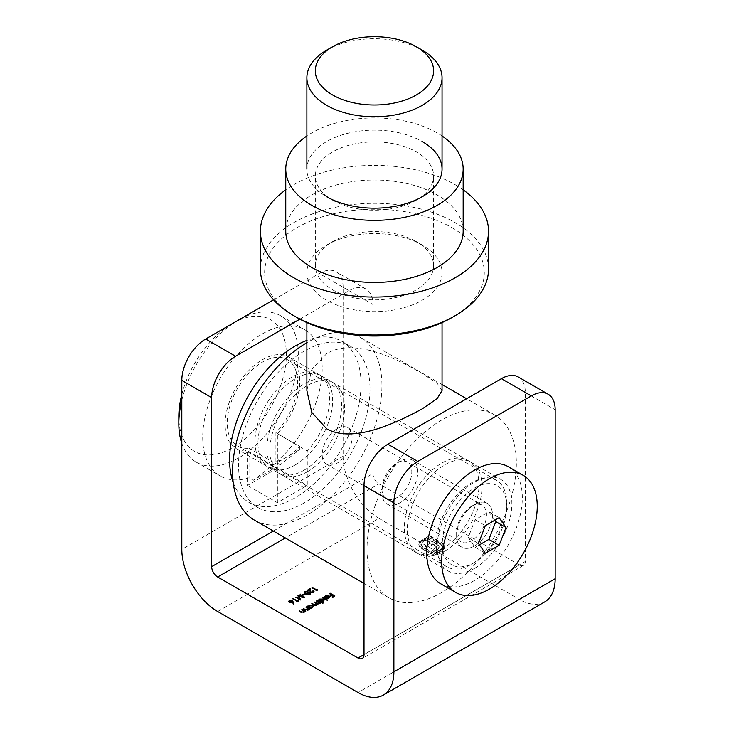 <?xml version="1.0" encoding="UTF-8"?>
<svg xmlns="http://www.w3.org/2000/svg" width="734" height="734" viewBox="0 0 734 734"><rect width="100%" height="100%" fill="white"/><g stroke="black" fill="none" stroke-linecap="round" stroke-linejoin="round"><path stroke-width="0.55" stroke-dasharray="3.67 2.75" d="M247.523 450.951L277.388 468.191A52.802 30.489 -60 0 1 265.928 465.787A52.802 30.489 -60 0 1 257.836 423.472A52.802 30.489 -60 0 1 292.325 376.946A52.802 30.489 -60 0 1 318.73 374.331A52.802 30.489 -60 0 1 307.262 450.951L307.262 485.449L277.388 502.698L277.388 433.702A52.802 30.489 120 0 0 288.857 357.082A52.802 30.489 120 0 0 262.46 359.697A52.802 30.489 120 0 0 227.962 406.232A52.802 30.489 120 0 0 236.054 448.538A52.802 30.489 120 0 0 247.523 450.951L247.523 485.449L277.388 468.209L307.262 485.449M474.531 568.364A52.802 30.489 120 0 0 509.029 521.837A52.802 30.489 120 0 0 500.927 479.522A52.802 30.489 120 0 0 474.531 482.137A52.802 30.489 120 0 0 440.033 528.673A52.802 30.489 120 0 0 448.125 570.979A52.802 30.489 120 0 0 474.531 568.364M444.657 551.124A52.802 30.489 120 0 0 479.155 504.588A52.802 30.489 120 0 0 471.063 462.282A52.802 30.489 120 0 0 444.657 464.897A52.802 30.489 120 0 0 410.168 511.424A52.802 30.489 120 0 0 418.261 553.739A52.802 30.489 120 0 0 444.657 551.124M444.483 547.83L442.152 550.133L433.886 554.904L421.463 547.729L419.151 545.445L418.82 544.041L419.958 541.545L422.857 539.563L424.335 540.417L420.912 544.041L422.94 546.876L433.886 553.197L440.675 549.28L442.694 546.445L440.694 543.619L429.748 537.297L427.729 538.462L438.473 545.05L439.125 546.619L438.418 548.197L434.097 551.078L432.179 549.968L435.886 547.592L436.216 546.683L435.831 545.738L432.932 543.83L427.234 547.114L425.344 546.023L431.041 542.738L424.179 538.802L429.748 535.591L443.675 543.931L444.795 546.445L444.483 548.527L442.152 550.821L442.152 550.133M442.152 550.821L433.886 555.592L421.463 548.417L419.151 546.133L418.82 544.729L419.958 542.233L422.857 540.261L424.335 541.114L420.912 544.729L422.94 547.564L433.886 553.895L440.675 549.977L442.694 547.133L440.694 544.307L429.748 537.985L427.729 539.151L436.427 544.169L438.473 545.747L439.125 547.316L438.418 548.885L434.097 551.766L432.179 550.665L435.886 548.28L435.831 545.738M518.305 377.001A33.792 19.515 -60 0 1 525.305 392.47L525.305 561.473L364.009 654.59L519.333 564.914L378.946 483.871L285.287 537.939M273.342 531.04L372.973 473.522L372.973 304.518A33.792 19.515 120 0 0 365.972 289.049A33.792 19.515 120 0 0 349.081 290.719L319.207 273.479A33.792 19.515 -60 0 1 336.108 271.8A33.792 19.515 -60 0 1 343.108 287.269L343.108 456.273L181.812 549.399M299.848 319.143L349.081 290.719M273.543 299.839L319.207 273.479M217.649 611.477L378.946 518.36L519.333 599.412L358.036 692.529M372.973 473.522A8.45 4.881 -120 0 0 378.946 483.871M519.333 564.914A8.45 4.881 -120 0 0 523.562 565.336A8.45 4.881 -120 0 0 525.305 561.473M544.683 601.917A50.692 29.268 60 0 1 519.333 599.412M378.946 518.36A50.692 29.268 60 0 1 343.108 456.273M277.388 433.702L307.262 450.951M247.523 485.449L277.388 502.698M433.886 555.592L433.886 554.904M421.463 548.417L421.463 547.729M419.151 546.133L419.151 545.445M419.077 543.545L419.077 542.857M421.49 541.05L421.49 540.362M422.857 540.261L422.857 539.563M424.335 541.114L424.335 540.417M422.967 541.903L422.967 541.215M420.912 544.729L420.912 544.041M422.94 547.564L422.94 546.876M433.886 553.895L433.886 553.197M440.675 549.977L440.675 549.28M442.694 547.133L442.694 546.445M440.694 544.307L440.694 543.619M429.748 537.985L429.748 537.297M427.729 539.151L427.729 538.462M436.427 544.169L436.427 543.481M438.473 545.747L438.473 545.05M439.125 547.316L439.125 546.619M438.418 548.885L438.418 548.197M436.326 550.482L436.326 549.794M434.097 551.766L434.097 551.078M432.179 550.665L432.179 549.968M434.748 549.179L434.748 548.491M435.886 548.28L436.216 547.371L435.886 548.28M435.831 546.435L434.693 544.848M434.693 545.536L432.932 544.518L432.932 543.83M432.932 544.518L427.234 547.803L427.234 547.114M427.234 547.803L425.344 546.711L425.344 546.023M425.344 546.711L431.041 543.426L431.041 542.738M431.041 543.426L425.683 540.334L425.683 539.646M425.683 540.334L425.656 539.655M425.656 540.343L424.179 539.49L424.179 538.802M424.179 539.49L429.748 536.279L429.748 535.591M429.748 536.279L442.171 543.454L442.171 542.765M442.171 543.454L444.556 545.94L444.556 545.252M444.556 545.94L444.483 548.527M313.335 606.559L312.638 607.963L310.528 608.367L311.17 608.743L311.17 608.046M311.17 608.743L310.748 608.981L310.748 608.293M310.748 608.981L307.28 606.981L307.28 606.293M307.711 606.743L308.308 606.89M309.06 605.889L312.675 605.825M312.638 607.963L312.638 607.275M312.794 606.917L312.244 606.128L309.473 606.137L308.858 606.963M308.922 607.247L310.289 608.027M310.528 608.055L312.721 607.22M309.473 606.137L309.473 605.449M312.244 606.128L312.244 605.44M308.72 608.936L309.776 609.55L308.72 609.431L308.087 610.587L305.041 610.321L303.27 609.303L306.161 610.422L307.739 610.303L308.005 609.092L305.885 607.789L306.307 607.348M306.307 607.55L308.161 608.614M309.776 609.55L309.776 608.853M309.344 609.789L309.344 609.101M308.087 610.587L308.087 609.899M303.27 609.303L303.27 608.614M308.005 608.403L307.739 610.064M305.885 607.789L305.885 607.101M304.711 611.257L305.766 611.862L304.711 611.743L304.078 612.908L301.023 612.642L299.261 611.615L302.151 612.734L303.729 612.615L303.986 611.404L301.867 610.11L302.298 609.66M302.298 609.862L304.151 610.936M305.766 611.862L305.766 611.174M305.335 612.11L305.335 611.422M304.078 612.908L304.078 612.211M299.261 611.615L299.261 610.927M303.986 610.716L303.729 612.376M301.867 610.11L301.867 609.422M317.418 590.026L316.749 590.971L312.005 588.237L316.684 590.448L317.418 589.897M317.629 590.466L317.629 589.778M316.749 590.971L316.749 590.283M312.005 588.237L312.005 587.539M319.382 602.807L320.409 603.403L316.914 604.532L316.482 605.743L313.657 605.467L311.776 604.385L316.125 605.458L315.501 603.798L314.152 603.018L314.574 602.77L318.501 604.082L317.978 602.495L316.519 601.651L316.95 601.201M316.95 601.403L318.859 602.504M320.409 603.403L320.409 602.715M319.987 603.651L319.987 602.963M319.382 603.302L319.391 603.862L319.382 603.302M318.85 604.376L318.85 603.687M316.482 605.743L316.482 605.055M311.776 604.385L311.776 603.697M314.152 603.018L314.152 602.33M316.519 601.651L316.519 600.962M323.969 600.421L323.272 601.825L321.143 602.21L323.208 603.403L323.208 602.715M323.208 603.403L322.786 603.651L322.786 602.963M322.786 603.651L317.923 600.843L317.923 600.155M318.345 600.596L318.941 600.742M319.703 599.742L323.309 599.678M323.272 601.825L323.272 601.137M323.437 600.77L322.877 599.981L320.107 599.999L319.501 600.825M319.565 601.1L320.923 601.889M321.143 601.917L323.364 601.082M320.107 599.999L320.107 599.311M322.877 599.981L322.877 599.293M322.841 597.999L327.703 600.807L322.419 598.247L322.841 597.797M327.703 600.807L327.703 600.118M327.281 601.054L327.281 600.366M322.419 598.247L322.419 597.559M326.125 597.999L328.373 596.696L325.832 596.696L325.832 596.008M325.832 596.696L325.29 597.852L325.29 597.164M325.217 596.797L325.29 597.852L324.712 597.953L324.712 597.265M324.712 597.953L324.657 597.146M325.355 596.476L328.887 596.43M328.933 597.861L329.658 596.907M328.933 598.559L326.859 598.972L326.859 598.274M326.859 598.972L325.272 598.494L325.272 597.797M325.272 598.494L325.951 598.1M328.759 596.971L326.125 598.494L328.483 598.32L329.052 597.623L328.759 596.283M310.372 591.448L310.922 592.806L312.913 592.577M312.923 590.806L312.913 592.76L313.308 592.402M313.941 591.833L313.381 593.054L313.381 592.366M313.381 593.054L310.537 593.072L310.537 592.384M310.537 593.072L309.711 589.43M309.711 590.118L307.509 591.393L307.509 590.705M307.509 591.393L307.023 590.42M307.023 591.109L309.72 589.549M304.885 592.2L308.968 592.54M308.968 592.723L309.675 593.182M310.363 593.916L309.876 595.081L309.876 594.393M309.876 595.081L305.748 594.586L305.748 593.898M305.748 594.586L304.381 592.696M309.372 594.604L308.546 592.971L305.362 592.494L305.161 593.549L306.17 594.338L309.711 594.476M305.362 592.494L305.362 591.797M304.527 594.375L305.014 594.659L302.702 595.43L304.527 594.246M305.014 594.659L305.014 593.962M303.188 595.705L303.188 595.017M302.702 595.43L302.702 594.742M298.784 596.485L303.114 597.311L300.151 595.081L300.151 594.384M300.582 594.834L303.114 596.742M303.546 597.072L304.693 597.926L304.693 597.237M304.693 597.926L304.638 597.274M304.638 597.962L298.784 596.852M300.243 599.384L300.72 600.219L300.72 599.531M300.72 600.219L300.665 599.568M300.665 600.256L295.288 597.889L295.288 597.192M295.288 597.889L295.719 597.384M295.719 597.641L299.582 599.091M299.582 599.348L297.885 595.696M297.885 596.384L297.976 595.861M298.27 601.082L297.6 602.027L292.857 599.293L297.536 601.504L298.27 600.953M298.472 601.522L298.472 600.834M297.6 602.027L297.6 601.339M292.857 599.293L292.857 598.595M293.527 603.706L293.765 604.376L293.765 603.687M293.765 604.376L293.187 604.421L293.187 603.724M293.187 604.421L292.517 601.898M292.517 602.586L292.077 602.898L292.077 602.21M292.077 602.898L289.26 602.898L289.26 602.21M289.26 602.898L288.746 601.733M289.297 601.201L292.178 601.21M289.756 600.807L289.664 602.642L291.682 602.568L291.728 601.449L289.756 601.504L289.664 602.394M291.682 602.394L291.728 600.751M334.227 596.219L334.823 596.558L332.511 597.898L332.025 597.614L333.906 596.522L332.447 595.687L330.08 596.494L331.961 595.402L329.649 594.072L330.08 593.622M330.08 593.824L331.961 594.907M332.282 595.091L333.906 596.036M334.823 596.558L334.823 595.87M332.511 597.898L332.511 597.201M332.025 597.614L332.025 596.926M332.447 595.687L332.447 594.99M330.566 596.77L330.566 596.081M330.08 596.494L330.08 595.797M329.649 594.072L329.649 593.375M442.051 390.589L437.134 383.194L422.261 373.634C395.929 357.963 353.311 337.512 326.676 353.669L311.849 369.285L306.876 390.589M307.262 471.797A52.802 30.489 120 0 0 341.76 425.261A52.802 30.489 120 0 0 333.658 382.955A52.802 30.489 120 0 0 307.262 385.57A52.802 30.489 120 0 0 272.764 432.097A52.802 30.489 120 0 0 280.856 474.412A52.802 30.489 120 0 0 307.262 471.797M441.675 549.399A52.802 30.489 120 0 0 476.164 502.863A52.802 30.489 120 0 0 468.072 460.557A52.802 30.489 120 0 0 441.675 463.172A52.802 30.489 120 0 0 407.177 509.699A52.802 30.489 120 0 0 415.27 552.014A52.802 30.489 120 0 0 441.675 549.399M441.675 420.059A105.604 60.968 120 0 0 372.688 513.121A105.604 60.968 120 0 0 388.873 597.742A105.604 60.968 120 0 0 441.675 592.512A105.604 60.968 120 0 0 510.662 499.45A105.604 60.968 120 0 0 494.477 414.829A105.604 60.968 120 0 0 441.675 420.059M254.459 520.14A105.604 60.968 120 0 0 307.262 514.91A105.604 60.968 120 0 0 376.248 421.848A105.604 60.968 120 0 0 360.064 337.227A105.604 60.968 120 0 0 307.262 342.457A105.604 60.968 120 0 0 306.876 342.677M326.676 50.151A67.583 39.021 180 0 1 422.261 50.151M474.531 545.949A25.341 14.634 -60 0 1 456.612 535.6A25.341 14.634 -60 0 1 474.531 504.561L474.531 504.561A25.341 14.634 -60 0 1 492.45 514.91A25.341 14.634 -60 0 1 474.531 545.949M471.54 506.286L474.531 504.561L471.54 506.286A21.121 12.194 120 0 0 456.612 532.15A21.121 12.194 120 0 0 460.98 541.82A21.121 12.194 120 0 0 471.54 540.774A21.121 12.194 120 0 0 485.339 522.158A21.121 12.194 120 0 0 482.1 505.24A21.121 12.194 120 0 0 471.54 506.286M337.126 428.684A21.121 12.194 120 0 0 323.336 447.29A21.121 12.194 120 0 0 326.566 464.218A21.121 12.194 120 0 0 337.126 463.172A21.121 12.194 120 0 0 350.925 444.556A21.121 12.194 120 0 0 347.687 427.638A21.121 12.194 120 0 0 337.126 428.684M506.79 506.625A45.618 26.341 120 0 0 474.531 488A45.618 26.341 120 0 0 442.272 543.876A45.618 26.341 120 0 0 474.531 562.501A45.618 26.341 120 0 0 506.79 506.625L506.79 503.175A49.848 28.782 -60 0 1 471.54 564.226A49.848 28.782 -60 0 1 446.621 566.694A49.848 28.782 -60 0 1 436.299 543.876A49.848 28.782 -60 0 1 458.053 493.716A49.848 28.782 -60 0 1 496.468 480.357A49.848 28.782 -60 0 1 506.79 503.175M181.812 394.479A76.033 43.902 -60 0 1 232.586 323.483A76.033 43.902 -60 0 1 286.352 354.531A76.033 43.902 -60 0 1 232.586 447.648A76.033 43.902 -60 0 1 178.821 416.609M181.812 443.327A84.483 48.774 120 0 0 196.317 462.181A84.483 48.774 120 0 0 261.423 439.547A84.483 48.774 120 0 0 298.298 354.531A84.483 48.774 120 0 0 280.801 315.849A84.483 48.774 120 0 0 238.559 320.042A84.483 48.774 120 0 0 181.812 400.241M275.901 462.264A84.483 48.774 120 0 0 322.198 368.321A84.483 48.774 120 0 0 304.702 329.649A84.483 48.774 120 0 0 239.596 352.283A84.483 48.774 120 0 0 202.722 437.308A84.483 48.774 120 0 0 220.218 475.981A84.483 48.774 120 0 0 249.019 477.788L253.313 480.265L280.195 464.741L275.901 462.264L275.901 432.675A49.848 28.782 120 0 0 297.701 382.469A49.848 28.782 120 0 0 287.379 359.651A49.848 28.782 120 0 0 248.973 373A49.848 28.782 120 0 0 227.21 423.16A49.848 28.782 120 0 0 237.532 445.978A49.848 28.782 120 0 0 249.019 448.199L249.019 477.788M275.901 432.675L299.793 446.474A49.848 28.782 -60 0 1 286.352 457.31A49.848 28.782 -60 0 1 272.91 461.989L249.019 448.199M272.91 461.989L272.91 465.072L253.313 480.265M299.793 446.474L299.793 449.547L280.195 464.741M272.91 465.072L299.793 449.547M295.316 464.897A52.802 30.489 120 0 0 329.805 418.371A52.802 30.489 120 0 0 321.712 376.056A52.802 30.489 120 0 0 295.316 378.671A52.802 30.489 120 0 0 260.818 425.197A52.802 30.489 120 0 0 268.91 467.512A52.802 30.489 120 0 0 295.316 464.897M304.271 470.072A52.802 30.489 120 0 0 338.769 423.536A52.802 30.489 120 0 0 330.676 381.23A52.802 30.489 120 0 0 304.271 383.845A52.802 30.489 120 0 0 269.782 430.372A52.802 30.489 120 0 0 277.874 472.687A52.802 30.489 120 0 0 304.271 470.072M304.271 351.081A92.934 53.655 120 0 0 243.56 432.968A92.934 53.655 120 0 0 257.808 507.442A92.934 53.655 120 0 0 304.271 502.836A92.934 53.655 120 0 0 364.981 420.94A92.934 53.655 120 0 0 350.742 346.476A92.934 53.655 120 0 0 304.271 351.081M233.192 482.385A92.934 53.655 120 0 0 248.844 502.267A92.934 53.655 120 0 0 295.316 497.661A92.934 53.655 120 0 0 356.027 415.774A92.934 53.655 120 0 0 341.778 341.301A92.934 53.655 120 0 0 306.876 340.411M381.937 489.037A21.121 12.194 -60 0 1 396.865 463.172A21.121 12.194 -60 0 1 411.802 471.797A21.121 12.194 -60 0 1 396.874 497.661A21.121 12.194 -60 0 1 381.937 489.037L381.937 492.486A25.341 14.634 120 0 0 387.185 504.093A25.341 14.634 120 0 0 406.719 497.303A25.341 14.634 120 0 0 417.774 471.797A25.341 14.634 120 0 0 412.526 460.19A25.341 14.634 120 0 0 399.856 461.447A25.341 14.634 120 0 0 381.937 492.486M456.612 535.6A25.341 14.634 -60 0 1 467.668 510.093A25.341 14.634 -60 0 1 487.202 503.304A25.341 14.634 -60 0 1 492.45 514.91A25.341 14.634 -60 0 1 481.385 540.417A25.341 14.634 -60 0 1 461.86 547.206A25.341 14.634 -60 0 1 456.612 535.6L456.612 532.15M508.323 466.723A67.583 39.021 -60 0 1 522.324 497.661A67.583 39.021 -60 0 1 492.817 565.675A67.583 39.021 -60 0 1 440.739 583.787M494.817 520.213L488.899 511.781L475.1 519.755L468.2 537.527L475.1 547.344L479.421 544.848M475.1 547.344L485.302 553.234M468.2 537.527L478.403 543.426M488.899 511.781L499.102 517.681M475.1 519.755L485.302 525.645M416.288 241.569L422.261 245.018A67.583 39.021 0 0 0 326.676 245.018A67.583 39.021 0 0 0 326.676 300.206A67.583 39.021 0 0 0 422.261 300.206A67.583 39.021 0 0 0 422.261 245.018L416.288 241.569A59.142 34.14 180 0 1 433.601 265.717A59.142 34.14 180 0 1 397.103 297.261A59.142 34.14 180 0 1 332.649 289.857A59.142 34.14 180 0 1 315.326 265.717A59.142 34.14 180 0 1 332.649 241.569A59.142 34.14 180 0 1 416.288 241.569M326.676 196.73L332.649 200.18A59.142 34.14 0 0 0 416.288 200.18A59.142 34.14 0 0 0 433.601 176.041A59.142 34.14 0 0 0 416.288 151.892A59.142 34.14 0 0 0 351.834 144.497A59.142 34.14 0 0 0 315.326 176.041A59.142 34.14 0 0 0 332.649 200.18L326.676 196.73A67.583 39.021 180 0 1 326.676 141.552A67.583 39.021 180 0 1 422.261 141.552M296.802 317.446A109.825 63.408 180 0 1 296.811 227.779A109.825 63.408 180 0 1 452.126 227.779A109.825 63.408 180 0 1 452.126 317.446M488.523 269.167A114.054 65.849 0 0 0 455.117 222.604A114.054 65.849 0 0 0 330.823 208.328A114.054 65.849 0 0 0 260.414 269.167M463.172 231.219A88.704 51.215 0 0 0 437.189 195.005A88.704 51.215 0 0 0 340.521 183.904A88.704 51.215 0 0 0 285.755 231.219M442.051 135.973A88.704 51.215 0 0 0 437.189 132.927A88.704 51.215 0 0 0 306.876 135.973M463.172 189.84A114.054 65.849 0 0 0 455.117 184.665A114.054 65.849 0 0 0 285.755 189.84M343.108 287.269L372.973 304.518M525.305 392.47L555.179 409.71M419.958 542.233L419.958 541.545M443.675 544.619L443.675 543.931M305.041 610.321L305.041 609.633M307.133 608.514L307.133 607.825M301.023 612.642L301.023 611.945M303.124 610.835L303.124 610.137M313.657 605.467L313.657 604.779M315.501 603.798L315.501 603.109M317.978 602.495L317.978 601.797M309.794 591.531L309.794 590.842M308.546 592.971L308.546 592.283M236.054 448.538L265.928 465.787M471.063 462.282L500.927 479.522M418.261 553.739L448.125 570.979M288.857 357.082L318.73 374.331M365.972 289.049L336.108 271.8M418.82 544.041L418.82 544.729M436.216 546.757L436.216 547.454M444.795 546.445L444.795 547.142M308.298 606.22L308.298 606.908M313.4 606.211L313.4 606.899M319.437 602.926L319.437 603.614M318.932 600.082L318.932 600.77M324.033 600.063L324.033 600.761M324.584 596.806L324.584 597.494M314.024 591.494L314.024 592.182M310.454 593.586L310.454 594.274M304.298 592.347L304.298 593.035M288.655 601.394L288.655 602.082M523.562 565.336L362.266 658.462M442.051 322.593L442.051 169.141M468.072 460.557L333.658 382.955M388.873 597.742L364.009 583.392M494.477 414.829L466.631 398.755M442.051 384.561L360.064 337.227M415.27 552.014L280.856 474.412M306.876 322.593L306.876 169.141M326.566 464.218L460.98 541.82M474.531 562.501L471.54 564.226M196.317 462.181L220.218 475.981M237.532 445.978L446.621 566.694M287.379 359.651L496.468 480.357M280.801 315.849L304.702 329.649M232.586 323.483L238.559 320.042M347.687 427.638L482.1 505.24M330.676 381.23L321.712 376.056M257.808 507.442L248.844 502.267M350.742 346.476L341.778 341.301M277.874 472.687L268.91 467.512M396.865 463.172L399.856 461.447M487.202 503.304L412.526 460.19M461.86 547.206L387.185 504.093M332.649 241.569L326.676 245.018M315.326 265.717L315.326 176.041M433.601 265.717L433.601 176.041M416.288 200.18L422.261 196.73"/><path stroke-width="1.1" d="M293.022 601.623L293.765 603.687L293.187 603.724L292.517 601.898L289.26 602.21L288.655 601.394L289.297 600.513L292.178 600.522L293.527 603.706M300.151 594.384L304.693 597.237L298.784 596.155L300.665 599.568L295.288 597.192L299.582 598.66L297.976 595.641L303.114 596.623L300.151 594.384M304.885 591.512L308.968 592.035L310.454 593.586L309.876 594.393L305.748 593.898L304.298 592.347L304.885 591.512L305.023 592.136M324.712 597.265L325.355 595.788L328.887 595.815L329.639 596.714L328.933 597.861L326.859 598.274L325.272 597.797L328.373 596.008L325.832 596.008L325.29 597.164L324.584 596.806M318.941 600.742L319.703 599.054L323.309 599.054L324.033 600.063L323.272 601.137L321.143 601.522L323.208 602.715L322.786 602.963L317.923 600.155L318.932 600.082M317.418 589.329L316.749 590.283L312.005 587.539L316.684 589.751L317.418 589.329L317.418 589.897M308.72 609.211L308.087 609.899L305.041 609.633L303.27 608.614L306.161 609.734L307.739 609.615L308.005 608.403L305.885 607.101L306.307 606.853L309.776 608.853L308.757 608.991M307.739 610.064L308.005 608.403M358.036 658.04L217.649 576.988A8.45 4.881 60 0 1 211.676 566.639L211.676 397.635L181.812 380.396L181.812 549.399A50.692 29.268 -120 0 0 217.649 611.477L358.036 692.529A50.692 29.268 -120 0 0 383.387 695.043A50.692 29.268 -120 0 0 393.883 671.839L393.883 502.836L364.009 485.587L364.009 654.59A8.45 4.881 60 0 1 362.266 658.462A8.45 4.881 60 0 1 358.036 658.04L364.009 654.59M308.308 606.89L309.06 605.192L312.675 605.192L313.4 606.211L312.638 607.275L310.528 607.679L311.17 608.046L310.748 608.293L307.28 606.293L308.298 606.22M304.711 611.523L304.078 612.211L301.023 611.945L299.261 610.927L302.151 612.046L303.729 611.927L303.986 610.716L301.867 609.422L302.298 609.174L305.766 611.174L304.738 611.303M303.729 612.376L303.986 610.716M316.95 604.596L316.914 603.834L316.482 605.055L313.657 604.779L311.776 603.697L316.125 604.77L315.501 603.109L314.152 602.33L318.501 603.394L317.978 601.797L316.519 600.962L316.95 600.715L320.409 602.715L319.382 602.614L318.85 603.687L317.024 604.265M319.382 602.614L319.391 603.174L319.382 602.614M316.125 605.211L316.565 604.155L316.528 605.027M318.501 603.843L318.932 602.779L318.895 603.66M322.841 597.311L327.703 600.118L322.841 597.797M312.913 592.577L313.345 590.558L314.024 591.494L313.381 592.366L310.537 592.384L309.711 589.43L307.023 590.42L310.243 588.558L310.922 592.109L312.913 592.072L312.923 590.806M304.527 593.687L305.014 593.962L302.702 594.742L304.527 593.687L304.527 594.246M298.27 600.384L297.6 601.339L292.857 598.595L297.536 600.807L298.27 600.384L298.27 600.953M330.08 593.136L334.823 595.87L332.511 597.201L332.025 596.926L333.906 595.834L332.447 594.99L330.566 596.081L330.08 595.797L331.961 594.714L330.08 593.622M364.009 485.587A33.792 19.515 -60 0 1 387.91 444.198L417.774 461.447L531.278 395.91L501.414 378.671A33.792 19.515 -60 0 1 518.305 377.001L548.179 394.241A33.792 19.515 120 0 0 531.278 395.91M387.91 444.198L501.414 378.671M181.812 380.396A33.792 19.515 -60 0 1 205.703 339.007L235.577 356.247L299.848 319.143M235.577 356.247A33.792 19.515 120 0 0 211.676 397.635M205.703 339.007L273.543 299.839M393.883 671.839L555.179 578.713L555.179 409.71A33.792 19.515 120 0 0 548.179 394.241M417.774 461.447A33.792 19.515 120 0 0 393.883 502.836M555.179 578.713A50.692 29.268 60 0 1 544.683 601.917L383.387 695.043M307.711 606.541L307.711 606.045M308.308 607.082L309.06 605.889M309.06 605.789L309.06 605.192M312.675 605.825L312.675 605.192M312.721 605.917L313.335 606.559M310.528 608.174L310.528 607.679M309.436 607.532L309.436 607.046L312.207 607.036L312.794 606.229L312.244 605.44L309.473 605.449L308.922 607.247M312.721 607.22L312.794 606.229M308.858 606.275L309.436 607.046M306.307 607.348L306.307 606.853M308.161 608.614L308.72 608.936M303.692 608.853L303.692 608.367M307.739 610.303L308.005 609.092M302.298 609.66L302.298 609.174M304.151 610.936L304.711 611.257M299.683 611.174L299.683 610.679M303.729 612.615L303.986 611.404M312.436 587.787L312.436 587.301M316.684 590.246L316.684 589.751M316.95 601.201L316.95 600.715M318.859 602.504L319.382 602.807M312.207 603.944L312.207 603.449M314.574 602.577L314.574 602.082M318.345 600.394L318.345 599.907M318.941 600.944L319.703 599.742M319.703 599.641L319.703 599.054M323.309 599.678L323.309 599.054M323.364 599.77L323.969 600.421M321.143 602.008L321.143 601.522M320.07 601.394L320.07 600.898L322.841 600.889L323.437 600.082L322.877 599.293L320.107 599.311L319.565 601.1M323.364 601.082L323.437 600.082M319.501 600.137L320.07 600.898M324.712 597.953L325.355 596.476M325.355 596.412L325.355 595.788M328.887 596.43L328.887 595.815M328.887 596.503L329.639 597.403M328.373 596.503L328.373 596.008M328.483 598.32L329.052 597.623L328.759 596.283L326.125 597.797L328.483 597.632L328.759 596.283M312.913 592.76L312.923 591.494M313.941 591.833L313.345 590.558M309.72 589.549L310.243 588.558M310.243 589.246L310.372 590.751M310.372 591.448L310.922 592.806M308.968 592.54L308.968 592.035M309.675 593.182L310.363 593.916M304.381 592.696L304.885 592.2M305.362 592.494L305.161 593.549L305.161 592.861L306.17 593.65L309.372 594.118L309.785 593.522L309.711 594.476M309.372 594.604L308.546 592.283L305.362 591.797L305.161 592.861L305.362 591.797M306.17 594.127L306.17 593.65M300.582 594.714L300.582 594.145M300.243 599.384L298.784 596.155M298.279 596.393L298.784 596.485M293.279 598.843L293.279 598.357M297.536 601.302L297.536 600.807M288.746 601.733L289.297 600.513M292.104 601.174L292.178 600.522M292.178 601.21L293.022 602.311M289.756 601.504L289.664 602.642M291.682 602.568L291.728 601.449M289.756 600.807L289.664 601.953L291.682 601.88L291.728 600.751L289.756 600.807L289.664 602.394M291.682 602.394L291.728 600.751M333.906 596.393L333.906 595.834M331.961 595.274L331.961 594.714M332.649 94.989A59.142 34.14 0 0 0 416.288 94.989A59.142 34.14 0 0 0 416.288 46.701L422.261 50.151A67.583 39.021 180 0 1 442.051 77.74A67.583 39.021 180 0 1 400.333 113.788A67.583 39.021 180 0 1 326.676 105.329A67.583 39.021 180 0 1 306.876 77.74A67.583 39.021 180 0 1 326.676 50.151L332.649 46.701A59.142 34.14 0 0 0 332.649 94.989M306.876 322.593L306.876 390.589L311.812 412.444L326.676 428.821C352.999 443.538 395.764 423.197 422.261 408.847L437.097 398.645L442.051 390.589L442.051 322.593M306.876 342.677A105.604 60.968 120 0 0 238.201 435.757A105.604 60.968 120 0 0 254.459 520.14L364.009 583.392M422.261 50.151L416.288 46.701A59.142 34.14 0 0 0 332.649 46.701M181.812 394.479A76.033 43.902 -60 0 0 178.821 416.609L178.821 423.509A84.483 48.774 120 0 0 181.812 443.327M181.812 400.241A84.483 48.774 120 0 0 178.821 423.509M306.876 340.411A92.934 53.655 120 0 0 295.316 345.907A92.934 53.655 120 0 0 233.192 482.385M441.675 561.464A67.583 39.021 -60 0 1 471.173 493.45A67.583 39.021 -60 0 1 523.259 475.348A67.583 39.021 -60 0 1 537.251 506.286A67.583 39.021 -60 0 1 507.754 574.3A67.583 39.021 -60 0 1 455.667 592.411A67.583 39.021 -60 0 1 441.675 561.464M455.667 592.411L440.739 583.787A67.583 39.021 -60 0 1 426.738 552.849A67.583 39.021 -60 0 1 456.245 484.825A67.583 39.021 -60 0 1 508.323 466.723L523.259 475.348M506.001 527.489A542.545 114.66 -141.2 0 0 499.102 517.681A542.545 313.234 180 0 1 485.302 525.645A542.545 427.894 95.1 0 1 478.403 543.426A542.545 114.66 38.8 0 1 485.302 553.234A542.545 313.234 0 0 0 499.102 545.27A542.545 427.894 -84.9 0 0 506.001 527.489L495.789 521.599L494.817 520.213M479.421 544.848L488.899 539.38L495.789 521.599M488.899 539.38L499.102 545.27M326.676 196.73L326.676 196.73A67.583 39.021 180 0 0 422.261 196.73A67.583 39.021 180 0 0 422.261 141.552M455.117 315.721L452.126 317.446A109.825 63.408 180 0 1 296.811 317.446L293.82 315.721A114.054 65.849 0 0 0 455.117 315.721A114.054 65.849 0 0 0 488.523 269.167L488.523 231.219A114.054 65.849 0 0 0 463.172 189.84M306.876 135.973A88.704 51.215 0 0 0 285.755 169.141L285.755 231.219A88.704 51.215 0 0 0 311.739 267.442A88.704 51.215 0 0 0 408.416 278.544A88.704 51.215 0 0 0 463.172 231.219L463.172 169.141A88.704 51.215 0 0 0 442.051 135.973M285.755 169.141A88.704 51.215 0 0 0 311.739 205.355A88.704 51.215 0 0 0 408.416 216.457A88.704 51.215 0 0 0 463.172 169.141M285.755 189.84A114.054 65.849 0 0 0 260.414 231.219A114.054 65.849 0 0 0 293.82 277.782A114.054 65.849 0 0 0 418.114 292.059A114.054 65.849 0 0 0 488.523 231.219M260.414 231.219L260.414 269.167A114.054 65.849 0 0 0 293.82 315.721L296.802 317.446A109.825 63.408 180 0 1 296.802 317.446M285.287 537.939L217.649 576.988M211.676 566.639L273.342 531.04M305.326 609.789L305.326 609.303M301.316 612.11L301.316 611.624M314.088 605.009L314.088 604.532M316.336 603.687L316.336 603.1M308.234 608.899L308.234 609.587M304.225 611.22L304.225 611.908M329.061 596.861L329.061 597.549M313.381 591.448L313.381 592.136M304.949 592.384L304.949 593.072M289.297 601.44L289.297 602.128M292.123 601.293L292.123 601.99M442.051 169.141L442.051 77.74M466.631 398.755L442.051 384.561M306.876 169.141L306.876 77.74"/></g></svg>
